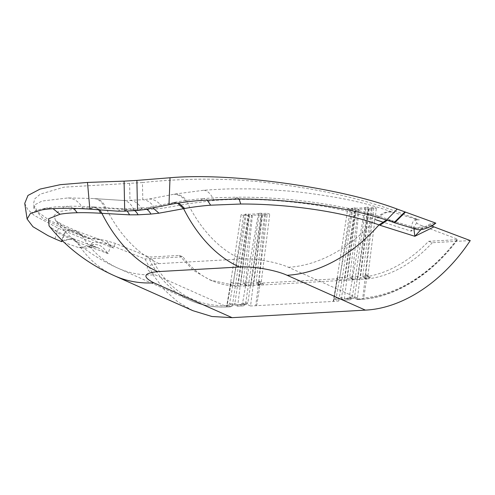 <?xml version="1.0" encoding="UTF-8"?>
<svg xmlns="http://www.w3.org/2000/svg" width="495" height="495" viewBox="0 0 495 495"><rect width="100%" height="100%" fill="white"/><g stroke="black" fill="none" stroke-linecap="round" stroke-linejoin="round"><path stroke-width="0.37" stroke-dasharray="2.48 1.86" d="M231.945 306.38L226.914 306.653L241.09 214.737L243.54 215.69L248.7 215.399L249.529 215.721L252.388 215.56L251.553 215.238L265.419 214.824L264.59 214.502L269.75 214.211L267.3 213.252L262.14 213.543L261.304 213.221L258.452 213.382L259.287 213.71L249.103 214.286L245.415 214.118L229.513 303.905L232.427 305.223L231.945 306.38L227.106 306.838L154.879 274.688C143.439 268.742 144.825 265.054 159.031 263.625L240.787 258.996A147.491 96.909 86.8 0 1 187.914 203.822L163.183 208.135L155.133 209.014A23.568 15.487 86.8 0 0 142.801 199.739L149.273 198.996L175.162 194.009C180.533 194.405 185.13 197.61 188.948 203.624L187.914 203.822C184.053 197.808 179.4 194.615 173.974 194.238M249.103 214.286L237.668 306.083L234.748 304.784L234.828 303.602L229.513 303.905L227.434 305.304L226.574 305.248L229.798 306.683M245.415 214.118L246.25 214.446L232.427 305.223M246.25 214.446L241.09 214.737M230.534 284.167L226.729 305.644L226.914 306.653L231.041 283.375L229.822 284.34L232.693 285.454L233.256 283.22A123.651 89.292 -68.7 0 0 238.367 283.27L248.7 215.399M230.076 287.094L230.948 282.181L231.041 283.375M243.54 215.69L233.281 283.091A1.9 1.374 111.3 0 1 233.256 283.22M261.304 213.221L247.865 302.853L246.38 304.128L246.788 304.202L239.611 304.512L242.525 305.811L237.612 306.188L234.748 304.784L226.574 305.248M239.611 304.512L246.38 304.128L250.563 305.99L262.14 213.543M258.452 213.382L242.55 303.163L245.464 304.481L259.287 213.71M245.464 304.481L243.392 305.861L242.525 305.811M247.865 302.853L242.55 303.163L240.471 304.561M333.63 301.294L336.977 281.284L336.588 281.408L333.234 301.436L333.63 301.282L347.725 208.698L352.879 208.407L352.05 208.079L354.903 207.919L341.383 298.745L334.614 299.129L338.79 300.991L333.234 301.436L250.563 305.99M352.879 208.407L338.79 300.991M352.05 208.079L336.148 297.854L341.463 297.563L344.384 298.881L355.738 208.246L365.916 207.671L365.081 207.343L367.94 207.182L368.775 207.504L373.929 207.213L376.379 208.166L371.225 208.463L372.054 208.785L358.188 209.199L359.017 209.521L356.165 209.682L355.33 209.36L350.175 209.651L347.725 208.698M336.148 297.854L334.614 299.129L335.022 299.209L341.383 298.745L344.303 300.044L344.384 298.881M337.584 277.862L336.977 281.284L337.485 276.674L337.584 277.862L336.501 278.834L260.778 283.121L260.246 283.01L258.904 281.123L255.717 305.693M258.904 281.123L261.249 282.032L262.839 284.025L263.662 284.241L260.246 283.01L259.838 285.751L258.248 285.497L267.3 213.252M264.59 214.502L256.094 282.323L261.249 282.032L269.75 214.211M249.529 215.721L240.62 284.811L245.477 284.569L247.024 285.881L366.764 279.007L364.283 278.171L362.736 276.216L365.149 277.138L365.168 277.757L360.298 278.066L360.44 277.497L358.027 276.55L357.569 278.92L359.135 279.533L360.298 278.066M336.501 278.834L339.378 279.953L339.836 277.571L337.485 276.674M350.175 209.651L339.836 277.571L344.99 277.287L355.33 209.36M354.903 207.919L355.738 208.246M341.327 298.85L344.248 300.149L350.027 299.822L352.1 298.442L365.916 207.671M365.081 207.343L349.185 297.13L352.1 298.442M367.94 207.182L354.42 298.009L346.246 298.473L347.106 298.522L349.185 297.13L354.5 296.827L357.421 298.145L368.775 207.504M357.421 298.145L357.588 299.265L362.618 298.968L373.929 207.213M357.588 299.265L354.364 298.114L357.588 299.549M240.787 258.996C254.108 258.099 276.637 261.966 288.109 267.145L360.341 299.289A1.9 1.25 86.8 0 0 360.744 299.37C394.824 297.693 431.671 274.849 457.77 239.462L457.392 239.11L456.848 239.685A145.586 103.962 114 0 1 363.745 297.885L362.618 298.968M357.644 299.444L360.341 299.289A147.491 105.324 114 0 0 457.392 239.11L422.39 225.955L411.079 231.171L382.227 221.853M175.162 194.009L203.866 190.241C233.225 188.286 233.646 188.972 246.751 188.886C252.636 188.713 266.298 189.418 287.725 191.008C299.327 191.806 315.767 194.009 337.058 197.629C356.709 201.131 374.95 205.889 391.768 211.903L392.374 212.12C386.638 211.34 381.299 213.958 376.349 219.966L375.346 219.601C336.025 204.577 264.466 196.199 213.902 200.494L188.948 203.624M288.418 267.281A147.491 105.324 -66 0 0 375.346 219.601C380.457 213.642 385.933 211.074 391.768 211.903M24.75 203.377L27.578 209.224L34.273 215.443L58.391 228.275L65.21 231.128L61.213 241.449M90.449 238.541L49.352 220.318L37.929 212.058L33.369 204.398L34.681 198.903L40.343 194.114L64.028 187.166L142.442 182.575L142.795 199.739L124.542 200.543L91.823 198.458L68.032 197.932L42.075 201.044L35.69 204.324L34.013 208.63L42.91 218.425L66.763 230.305L88.376 238.151L96.649 238.72L105.447 240.452L115.255 243.348L148.104 256.627L151.099 257.004L179.301 255.408L182.977 256.837L145.047 258.984L110.806 245.192C104.884 243.014 99.377 242.092 94.273 242.42L92.503 242.575L90.665 245.699L93.722 244.481L90.424 245.371L92.503 242.575L65.21 231.128M142.442 182.575C167.656 179.821 224.365 175.539 283.418 184.852C313.279 188.948 340.777 194.523 365.916 201.57C392.554 209.354 399.855 213.128 419.333 219.916L418.454 219.885L419.333 219.916C413.245 219.681 415.856 220.919 416.716 222.824C417.205 223.653 419.098 224.693 422.39 225.955M456.848 239.685L428.645 241.282C409.798 260.747 389.466 272.491 367.637 276.532L366.962 276.439L365.619 274.558L364.883 279.458M470.25 240.564L432.321 242.717L428.645 241.282M431.949 226.042L430.458 223.82L435.829 223.127M170.224 204.423L174.098 202.412L178.72 202.975M394.07 222.595L390.796 220.275C352.279 205.932 290.744 196.818 236.938 197.183L234.822 198.996L236.944 197.183L239.097 198.99L236.944 197.183L218.109 197.641L203.476 198.575L207.158 199.955M391.477 220.529L386.515 219.972M387.338 220.244L391.508 220.529L394.608 222.793M414.284 228.684C415.571 228.059 415.843 227.731 415.101 227.706L415.553 227.836L415.101 227.706C420.057 229.105 424.927 228.35 429.703 225.454L425.019 226.753L421.004 229.581M413.851 228.56L415.101 227.706M431.368 226.06L429.703 225.454L431.479 226.394M145.047 258.984L153.877 275.981L164.983 290.478L178.107 302.136L192.951 310.699M114.89 275.956A155.851 111.295 114 0 1 76.935 242.012L77.845 242.377L73.254 238.701L62.611 240.892M110.806 245.192L108.139 253.669L77.845 242.377M73.254 238.701L97.756 247.655L108.139 253.669C100.38 243.045 97.391 245.341 95.869 244.443L93.722 244.481L90.851 247.005L87.423 246.263L78.804 247.686L86.699 248.224L90.845 247.011C91.878 246.498 94.18 246.714 97.756 247.655L87.423 246.263M90.424 245.371L86.699 248.224M65.73 231.338L61.696 241.647A14647.1 2962.792 -174.9 0 0 78.804 247.692M98.654 209.781L93.679 206.947L88.481 209.057M62.265 240.551L72.746 238.491L76.935 242.012L58.924 233.467L50.688 227.273C55.001 230.552 64.127 235.088 72.759 238.497M61.59 208.327L67.326 206.291L55.285 206.916L46.394 208.055L41.673 209.936L46.394 208.055L53.033 208.68L46.394 208.055C40.584 208.902 35.225 210.746 30.325 213.568M432.321 242.717A125.557 90.665 111.3 0 1 366.764 279.007L365.168 277.757M262.567 214.985L253.805 283.536L251.392 282.589L243.057 283.066L244.641 285.058L247.024 285.881L239.419 286.221A125.557 90.665 111.3 0 1 214.397 281.68A125.557 90.665 111.3 0 1 182.977 256.837M362.736 276.229A123.651 89.292 -68.7 0 0 367.94 275.591L369.431 277.41L370.495 277.652L366.962 276.439L363.745 297.885M367.94 275.591A1.9 1.374 111.3 0 1 367.952 275.468L376.379 208.166M371.225 208.463L362.736 276.216M372.054 208.785L365.149 277.138M369.202 208.946L360.44 277.497M370.495 277.652A125.557 90.665 -68.7 0 1 365.199 278.4L364.283 278.171M358.188 209.199L349.693 277.014L358.027 276.55L368.367 208.624M352.112 278.53L353.659 279.842L351.277 279.019L349.693 277.014L352.1 277.967L352.112 278.53L347.261 278.809L347.403 278.233L344.99 277.287L344.532 279.663L346.098 280.269L347.261 278.809M359.017 209.521L352.1 277.967M351.277 279.019L357.569 278.92M356.165 209.682L347.403 278.233M265.419 214.824L258.508 283.27L258.514 283.833L260.061 285.145L258.501 284.532L263.662 284.241M258.508 283.27L256.094 282.323L257.678 284.316L260.061 285.145M261.737 214.663L250.94 284.959L252.5 285.572L253.805 283.536M257.678 284.316L258.501 284.532M251.553 215.238L243.057 283.066L245.471 284.006L245.477 284.569M244.641 285.058L250.94 284.959M252.388 215.56L245.471 284.006M240.78 284.186L238.367 283.264L237.86 285.609L239.419 286.221L240.62 284.811M179.301 255.408L193.155 270.214L210.097 280.003L229.822 284.34M66.763 230.305L75.883 230.738L82.368 236.195A147.491 105.324 -66 0 0 118.293 268.315A147.491 105.324 -66 0 0 118.305 268.321A147.491 105.324 -66 0 0 155.183 274.824M159.037 263.625A147.491 96.909 -93.2 0 1 106.177 208.451L105.014 208.376C96.686 207.9 89.211 207.751 82.609 207.931L58.224 211.712L54.048 215.61L55.582 220.634L65.093 227.985L83.284 236.56L113.671 248.014L115.255 243.348M129.616 183.299L129.981 200.469A23.568 15.487 86.8 0 1 142.319 209.738L133.836 209.8L106.177 208.451C103.634 202.368 100.064 199.108 95.467 198.674L91.823 198.458M392.374 212.12L418.454 219.885M416.716 222.824L411.079 231.171C411.506 222.973 413.387 219.099 416.728 219.551M88.376 238.151L100.621 239.797L113.671 248.014L105.447 240.452M83.284 236.56L76.193 230.868L67.295 230.528M248.267 213.958L234.828 303.602L237.749 304.92M233.281 283.091L230.948 282.181M237.761 304.821L245.483 304.388M346.246 298.473L349.161 299.772M256.639 305.774L259.838 285.751M336.588 281.408L337.07 278.66M339.378 279.953L344.532 279.663M344.396 298.782L352.112 298.349M357.594 299.549L360.744 299.37A1.9 1.25 86.8 0 0 361.387 299.048M168.981 204.67L172.885 202.647L177.495 203.16M144.255 209.633L148.364 207.424L152.918 207.888M200.135 200.481L203.476 198.575C193.65 199.343 183.862 200.624 174.098 202.418M58.391 228.275L54.914 238.807M93.679 206.947C83.525 206.341 74.739 206.124 67.326 206.291L73.557 208.376M89.867 209.156L95.009 207.034L99.91 209.874M117.6 211.142L122.915 208.834L127.209 211.012M134.702 210.592A15.203 9.993 86.8 0 0 129.591 208.828A15.203 9.993 86.8 0 0 124.709 211.155M146.52 209.175L142.405 208.104L137.523 210.431M365.199 278.4L366.764 279.007M365.619 274.558L367.952 275.468M353.659 279.842L352.094 279.236M258.514 283.833L253.663 284.105M247.024 285.881L245.464 285.275M232.693 285.454A125.557 90.665 -68.7 0 0 237.786 285.609A125.557 90.665 -68.7 0 0 237.86 285.609M226.729 305.644A145.586 103.962 114 0 1 151.099 257.004M228.152 306.591A1.9 1.25 -93.2 0 1 227.508 306.912A1.9 1.25 -93.2 0 1 227.106 306.838A147.491 105.324 114 0 1 190.228 300.335A147.491 105.324 114 0 1 148.104 256.627M68.032 197.932C74.095 198.359 78.953 201.694 82.609 207.931M105.014 208.376C102.428 202.288 98.802 199.027 94.143 198.594L94.192 198.6M133.836 209.8C131.255 203.903 127.716 200.791 123.212 200.475L95.547 198.687M142.319 209.738L155.133 209.014M203.866 190.241C207.863 190.785 211.21 194.201 213.902 200.494M149.273 198.996C154.644 199.275 159.279 202.325 163.183 208.135M243.392 305.861L237.619 306.188M260.345 283.053L262.839 284.025M344.248 300.149L350.027 299.822M174.036 202.424L148.364 207.424L129.591 208.828L122.915 208.834L93.734 206.947M415.187 227.731L391.093 220.386M430.458 223.82L425.026 226.753C422.396 228.195 419.24 228.56 415.553 227.836M73.551 238.819L72.746 238.491M369.431 277.41L367.055 276.482M230.658 306.739L227.508 306.912C214.224 307.649 201.793 305.452 190.228 300.335L118.305 268.321C104.173 262.034 91.433 254.337 80.091 245.229C71.039 237.977 62.871 229.779 55.582 220.64L62.958 224.916L76.657 231.054M34.013 208.63L33.369 204.398M124.542 200.543L123.453 200.487M96.649 238.72L100.621 239.797L76.193 230.868M210.097 280.009L214.397 281.68M354.364 298.114L347.106 298.522M227.434 305.304L234.698 304.889"/><path stroke-width="0.74" d="M382.227 221.853L376.349 219.966M435.829 223.127L405.485 212.095L394.608 222.793A14647.607 2461.233 7.3 0 1 414.284 228.69C415.837 227.929 417.415 232.972 431.368 226.06L435.829 223.127L431.479 226.394L431.201 226.178M136.892 180.409L124.078 181.139L124.709 211.155L137.523 210.431L136.892 180.409L170.026 177.761C230.422 172.279 339.873 187.364 397.238 209.088L405.485 212.095M124.078 181.139L87.485 182.438L60.285 184.672L40.058 189.084L27.968 195.445L24.75 203.377L27.107 219.037L32.936 226.698L48.034 235.651L54.914 238.807A156.389 25.783 -168.8 0 0 61.213 241.449L61.696 241.647L62.611 240.892M379.974 225.268L414.853 236.294L433.954 226.889L470.25 240.564C443.341 281.531 402.905 308.336 365.372 310.124L287.112 275.288A155.851 111.295 114 0 0 378.966 224.909L379.974 225.268L387.338 220.244M433.954 226.889L431.949 226.042M404.916 211.885L394.07 222.595L394.608 222.793M137.523 210.431L144.255 209.633L170.224 204.423C179.45 202.69 189.418 201.372 200.135 200.481L234.822 198.996C282.936 198.613 338.128 205.617 376.955 217.02L386.657 220.021A156.389 41.617 4.5 0 1 394.07 222.595M146.52 209.175L147.857 210.14A15.203 9.993 86.8 0 1 150.925 214.075L158.963 213.178L184.685 208.494C192.506 207.046 201.162 205.945 210.647 205.19L240.749 204.02C288.956 203.767 345.157 212.182 378.966 224.909L386.515 219.972M178.72 202.975L184.685 208.494M239.097 198.99L240.749 204.02L239.097 198.99M421.004 229.581L414.853 236.294L413.851 228.56M114.908 275.963A155.851 111.295 114 0 1 114.89 275.956C100.132 269.391 86.786 261.323 74.85 251.751C65.315 244.103 56.708 235.465 49.036 225.838L48.59 218.771L60.006 214.255C64.69 213.413 70.457 212.906 77.3 212.739C84.187 212.572 91.971 212.739 100.658 213.252L101.871 213.333A155.851 102.403 86.8 0 0 157.732 271.631C143.389 273.098 142.102 276.829 153.877 282.837A155.851 111.295 114 0 1 114.908 275.963L192.951 310.699L211.91 316.497L232.136 317.666L365.372 310.124M124.709 211.155L117.6 211.142L88.481 209.057C78.476 208.42 69.517 208.178 61.59 208.327C53.708 208.482 47.068 209.02 41.673 209.936L30.35 213.555L27.107 219.037M100.658 213.252L98.654 209.781M61.213 241.449L62.265 240.551M53.033 208.68L60.006 214.255L53.033 208.68M99.91 209.874L101.871 213.333L129.616 214.842L138.105 214.799A15.203 9.993 86.8 0 0 134.702 210.592M239.469 267.003A155.851 102.403 -93.2 0 1 183.608 208.704L177.495 203.16M397.238 209.088L386.657 220.021M170.026 177.761L168.981 204.67M152.918 207.888L158.963 213.178M207.158 199.955L210.647 205.19M157.726 271.631L239.475 267.003C252.92 266.093 275.764 270.06 287.112 275.288M153.877 282.837L232.136 317.666M87.485 182.438L89.867 209.156M73.557 208.376L77.3 212.739M127.209 211.012L129.616 214.842M150.925 214.075L138.105 214.799"/></g></svg>
